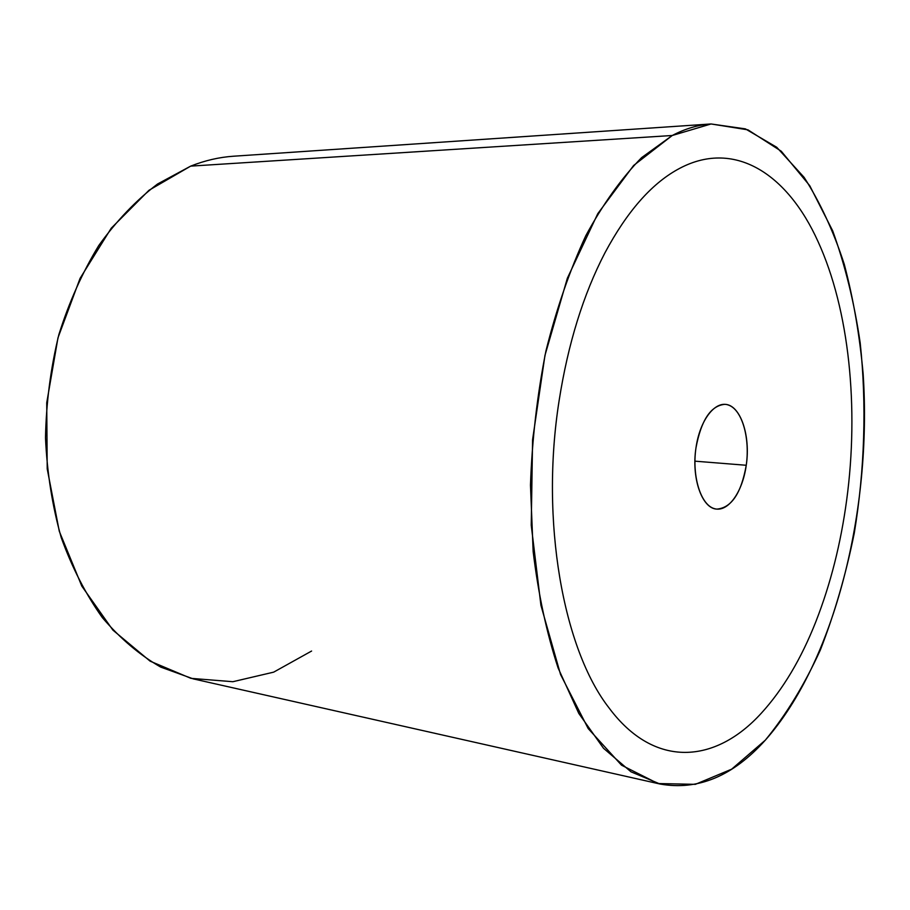 <?xml version="1.0" encoding="UTF-8"?>
<svg xmlns="http://www.w3.org/2000/svg" width="910" height="910" viewBox="0 0 910 910"><rect width="100%" height="100%" fill="white"/><g stroke="black" fill="none" stroke-linecap="round" stroke-linejoin="round"><path stroke-width="1.36" d="M660.068 784.033L193.25 678.883L160.74 667.11C139.685 655.018 120.234 638.536 102.375 617.651C85.813 594.401 72.095 567.715 61.22 537.594C52.291 505.926 47.058 472.665 45.5 437.801C46.182 402.675 50.642 368.266 58.866 334.596C69.126 302.018 82.446 272.295 98.815 245.45C116.594 220.743 136.159 200.268 157.521 184.025L190.679 166.12L672.24 135.499L641.607 157.635C621.587 178.042 602.977 204.079 585.767 235.77C569.751 270.361 556.465 308.808 545.898 351.123C537.218 394.906 532.066 439.575 530.473 485.144L533.146 551.517C538.299 594.082 546.614 632.916 558.114 668.008L578.805 713.44L603.512 748.27L631.005 771.828L660.068 784.033C697.89 790.767 732.971 776.15 765.299 740.183C834.743 661.854 872.178 509.873 863.146 373.885C859.677 335.312 853.375 298.753 844.241 264.196C833.514 231.276 820.126 202.316 804.076 177.313L776.742 147.283L745.392 128.879L711.04 123.965C698.254 124.806 685.321 128.651 672.24 135.499L190.679 166.12C204.989 160.467 219.299 157.168 233.608 156.213L711.04 123.965M190.679 166.12L148.978 190.281L111.213 228.239L80.069 278.369L57.978 337.826L46.728 402.8L47.206 468.809L59.286 531.281L81.82 586.131L112.908 630.118L150.127 661.172L190.929 678.348L232.846 681.715L273.671 672.149L311.595 651.037M765.299 740.183L731.651 769.178L695.365 784.34L657.998 783.544L621.507 765.173L588.201 728.58L560.549 674.503L540.927 605.332L531.235 525.207L532.577 439.757L544.976 355.332L567.362 278.21L597.756 213.702L633.622 165.483L672.24 135.499L711.063 123.965L747.952 129.846L781.246 151.208L809.752 185.708L832.673 230.799C845.117 265.185 854.285 302.575 860.2 342.968C866.764 404.779 864.693 469.844 854.308 532.941C845.925 574.415 834.584 613.488 820.274 650.172C804.383 684.9 786.058 714.907 765.299 740.183M846.675 499.977C859.074 408.01 849.348 309.98 818.101 241.707C787.4 173.423 733.483 138.195 677.472 169.544C650.923 184.332 626.751 212.087 604.957 252.798C583.344 294.385 568.056 343.65 559.115 400.616C540.085 521.043 563.21 649.296 609.086 707.98C654.574 769.041 715.442 763.547 761.169 713.36C715.453 763.547 654.586 769.041 609.086 707.98C563.21 649.296 540.096 521.043 559.127 400.616C568.067 343.65 583.344 294.385 604.968 252.798C626.751 212.087 650.934 184.332 677.484 169.544C733.483 138.195 787.4 173.423 818.101 241.707C849.36 309.98 859.074 408.01 846.675 499.988C840.817 543.532 830.568 584.038 815.929 621.485C801.175 658.931 782.918 689.553 761.181 713.36M746.245 465.272C741.206 493.357 731.378 507.962 716.75 509.111C701.974 508.531 691.27 478.046 695.968 447.902C701.155 420.147 710.778 405.621 724.838 404.336C740.319 404.529 750.807 435.503 746.245 465.272L694.921 461.165L746.245 465.272C750.102 438.381 742.31 410.433 728.99 405.257C715.738 399.672 699.949 419.442 695.968 447.902C691.793 476.294 700.723 504.948 714.35 508.633C727.92 512.74 742.571 492.242 746.245 465.272"/></g></svg>

